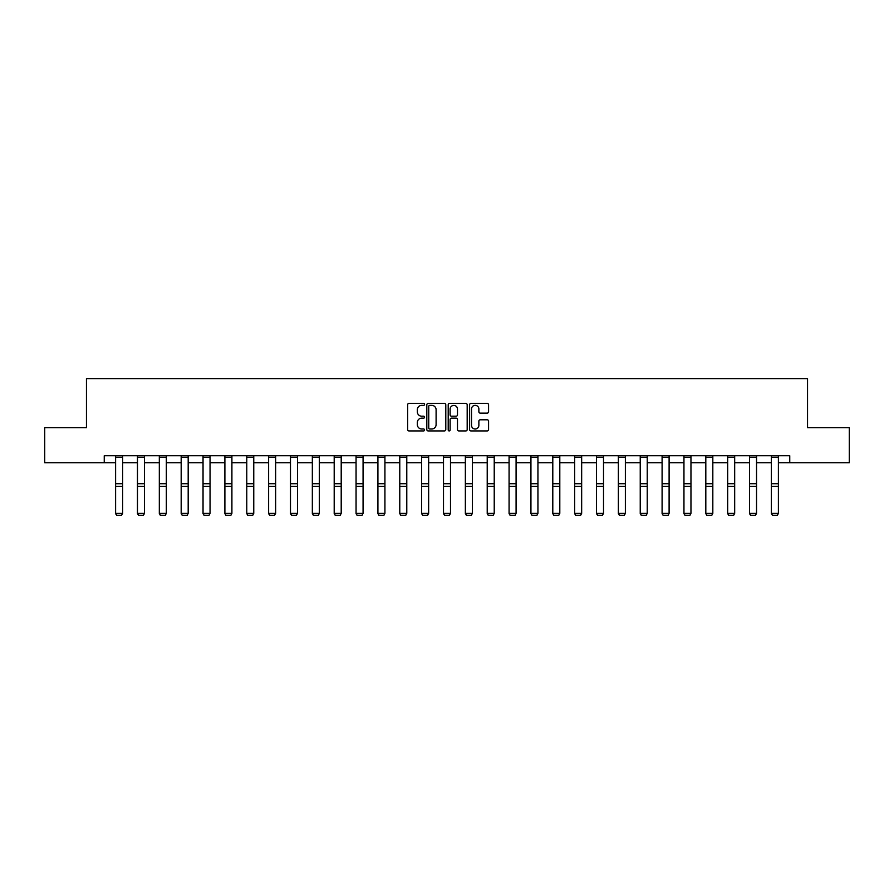 <?xml version="1.0" encoding="UTF-8"?>
<svg xmlns="http://www.w3.org/2000/svg" width="894" height="894" viewBox="0 0 894 894"><rect width="100%" height="100%" fill="white"/><g stroke="black" fill="none" stroke-linecap="round" stroke-linejoin="round"><path stroke-width="1.34" d="M424.583 404.39A0.961 0.961 0 0 0 423.622 403.417L409.005 403.417A1.375 1.375 0 0 0 407.63 404.803L407.63 429.556A1.375 1.375 0 0 0 409.005 430.93L423.622 430.93A0.961 0.961 0 0 0 424.583 429.969A0.961 0.961 0 0 0 423.622 429.008L421.722 429.008A4.403 4.403 0 0 1 417.33 424.605L417.33 422.538A4.403 4.403 0 0 1 421.722 418.135L423.622 418.135A0.961 0.961 0 0 0 424.583 417.174A0.961 0.961 0 0 0 423.622 416.213L421.722 416.213A4.403 4.403 0 0 1 417.33 411.81L417.33 409.754A4.403 4.403 0 0 1 421.722 405.351L423.622 405.351A0.961 0.961 0 0 0 424.583 404.39M487.196 413.117A1.375 1.375 0 0 0 488.571 411.743L488.571 404.803A1.375 1.375 0 0 0 487.196 403.417L470.97 403.417A1.375 1.375 0 0 0 469.596 404.803L469.596 429.556A1.375 1.375 0 0 0 470.97 430.93L487.196 430.93A1.375 1.375 0 0 0 488.571 429.556L488.571 421.163A1.375 1.375 0 0 0 487.196 419.789L480.246 419.789A1.375 1.375 0 0 0 478.871 421.163L478.871 425.332A3.677 3.677 0 0 1 475.195 429.008A3.677 3.677 0 0 1 471.518 425.332L471.518 409.027A3.677 3.677 0 0 1 475.195 405.351A3.677 3.677 0 0 1 478.871 409.027L478.871 411.743A1.375 1.375 0 0 0 480.246 413.117L487.196 413.117M104.252 462.723L44.7 462.723L44.7 427.69L86.461 427.69L86.461 378.643L807.539 378.643L807.539 427.69L849.3 427.69L849.3 462.723L789.748 462.723L789.748 455.716L104.252 455.716L104.252 462.723L115.605 462.723M445.793 404.803A1.375 1.375 0 0 0 444.419 403.417L428.192 403.417A1.375 1.375 0 0 0 426.818 404.803L426.818 429.556A1.375 1.375 0 0 0 428.192 430.93L444.419 430.93A1.375 1.375 0 0 0 445.793 429.556L445.793 404.803M449.581 403.417L465.808 403.417A1.375 1.375 0 0 1 467.182 404.803L467.182 429.556A1.375 1.375 0 0 1 465.808 430.93L458.868 430.93A1.375 1.375 0 0 1 457.482 429.556L457.482 419.521A1.375 1.375 0 0 0 456.108 418.135L451.504 418.135A1.375 1.375 0 0 0 450.129 419.521L450.129 429.969A0.961 0.961 0 0 1 449.168 430.93A0.961 0.961 0 0 1 448.207 429.969L448.207 404.803A1.375 1.375 0 0 1 449.581 403.417M122.612 462.723L137.464 462.723M144.47 462.723L159.322 462.723M166.329 462.723L181.18 462.723M188.187 462.723L203.039 462.723M210.045 462.723L224.897 462.723M231.904 462.723L246.766 462.723M253.762 462.723L268.625 462.723M275.631 462.723L290.483 462.723M297.49 462.723L312.341 462.723M319.348 462.723L334.2 462.723M341.206 462.723L356.058 462.723M363.065 462.723L377.916 462.723M384.923 462.723L399.774 462.723M406.781 462.723L421.633 462.723M428.639 462.723L443.502 462.723M450.498 462.723L465.361 462.723M472.367 462.723L487.219 462.723M494.226 462.723L509.077 462.723M516.084 462.723L530.935 462.723M537.942 462.723L552.794 462.723M559.8 462.723L574.652 462.723M581.659 462.723L596.51 462.723M603.517 462.723L618.369 462.723M625.375 462.723L640.238 462.723M647.234 462.723L662.096 462.723M669.103 462.723L683.955 462.723M690.961 462.723L705.813 462.723M712.82 462.723L727.671 462.723M734.678 462.723L749.53 462.723M756.536 462.723L771.388 462.723M778.395 462.723L789.748 462.723M429.701 405.351A0.961 0.961 0 0 0 428.74 406.312L428.74 428.047A0.961 0.961 0 0 0 429.701 429.008L431.701 429.008A4.403 4.403 0 0 0 436.104 424.605L436.104 409.754A4.403 4.403 0 0 0 431.701 405.351L429.701 405.351M457.482 409.094A3.677 3.677 0 0 0 453.806 405.418A3.677 3.677 0 0 0 450.129 409.094L450.129 414.838A1.375 1.375 0 0 0 451.504 416.213L456.108 416.213A1.375 1.375 0 0 0 457.482 414.838L457.482 409.094M115.605 513.614L116.656 515.357L115.605 513.368L122.612 513.368L121.562 515.357L116.656 515.257L121.562 515.357M122.612 457.247L115.605 457.247L115.605 455.739L122.612 455.739L122.612 513.368L121.562 515.257M115.605 457.247L115.605 513.368L116.656 515.257M137.464 513.614L138.514 515.357L137.464 513.368L144.47 513.368L143.42 515.357L138.514 515.257L143.42 515.357M159.322 513.614L160.372 515.357L159.322 513.368L166.329 513.368L165.278 515.357L160.372 515.257L165.278 515.357M144.47 457.247L137.464 457.247L137.464 455.739L144.47 455.739L144.47 513.368L143.42 515.257M137.464 457.247L137.464 513.368L138.514 515.257M166.329 457.247L159.322 457.247L159.322 455.739L166.329 455.739L166.329 513.368L165.278 515.257M159.322 457.247L159.322 513.368L160.372 515.257M181.18 513.614L182.231 515.357L181.18 513.368L188.187 513.368L187.137 515.357L182.231 515.257L187.137 515.357M203.039 513.614L204.089 515.357L203.039 513.368L210.045 513.368L208.995 515.357L204.089 515.257L208.995 515.357M224.897 513.614L225.947 515.357L224.897 513.368L231.904 513.368L230.853 515.357L225.947 515.257L230.853 515.357M188.187 457.247L181.18 457.247L181.18 455.739L188.187 455.739L188.187 513.368L187.137 515.257M181.18 457.247L181.18 513.368L182.231 515.257M210.045 457.247L203.039 457.247L203.039 455.739L210.045 455.739L210.045 513.368L208.995 515.257M203.039 457.247L203.039 513.368L204.089 515.257M231.904 457.247L224.897 457.247L224.897 455.739L231.904 455.739L231.904 513.368L230.853 515.257M224.897 457.247L224.897 513.368L225.947 515.257M246.766 513.614L247.817 515.357L246.766 513.368L253.762 513.368L252.711 515.357L247.817 515.257L252.711 515.357M253.762 457.247L246.766 457.247L246.766 455.739L253.762 455.739L253.762 513.368L252.711 515.257M246.766 457.247L246.766 513.368L247.817 515.257M268.625 513.614L269.675 515.357L268.625 513.368L275.631 513.368L274.581 515.357L269.675 515.257L274.581 515.357M275.631 457.247L268.625 457.247L268.625 455.739L275.631 455.739L275.631 513.368L274.581 515.257M268.625 457.247L268.625 513.368L269.675 515.257M290.483 513.614L291.533 515.357L290.483 513.368L297.49 513.368L296.439 515.357L291.533 515.257L296.439 515.357M297.49 457.247L290.483 457.247L290.483 455.739L297.49 455.739L297.49 513.368L296.439 515.257M290.483 457.247L290.483 513.368L291.533 515.257M312.341 513.614L313.392 515.357L312.341 513.368L319.348 513.368L318.298 515.357L313.392 515.257L318.298 515.357M319.348 457.247L312.341 457.247L312.341 455.739L319.348 455.739L319.348 513.368L318.298 515.257M312.341 457.247L312.341 513.368L313.392 515.257M334.2 513.614L335.25 515.357L334.2 513.368L341.206 513.368L340.156 515.357L335.25 515.257L340.156 515.357M341.206 457.247L334.2 457.247L334.2 455.739L341.206 455.739L341.206 513.368L340.156 515.257M334.2 457.247L334.2 513.368L335.25 515.257M356.058 513.614L357.108 515.357L356.058 513.368L363.065 513.368L362.014 515.357L357.108 515.257L362.014 515.357M363.065 457.247L356.058 457.247L356.058 455.739L363.065 455.739L363.065 513.368L362.014 515.257M356.058 457.247L356.058 513.368L357.108 515.257M377.916 513.614L378.967 515.357L377.916 513.368L384.923 513.368L383.872 515.357L378.967 515.257L383.872 515.357M384.923 457.247L377.916 457.247L377.916 455.739L384.923 455.739L384.923 513.368L383.872 515.257M377.916 457.247L377.916 513.368L378.967 515.257M399.774 513.614L400.825 515.357L399.774 513.368L406.781 513.368L405.731 515.357L400.825 515.257L405.731 515.357M406.781 457.247L399.774 457.247L399.774 455.739L406.781 455.739L406.781 513.368L405.731 515.257M399.774 457.247L399.774 513.368L400.825 515.257M421.633 513.614L422.683 515.357L421.633 513.368L428.639 513.368L427.589 515.357L422.683 515.257L427.589 515.357M428.639 457.247L421.633 457.247L421.633 455.739L428.639 455.739L428.639 513.368L427.589 515.257M421.633 457.247L421.633 513.368L422.683 515.257M443.502 513.614L444.553 515.357L443.502 513.368L450.498 513.368L449.447 515.357L444.553 515.257L449.447 515.357M450.498 457.247L443.502 457.247L443.502 455.739L450.498 455.739L450.498 513.368L449.447 515.257M443.502 457.247L443.502 513.368L444.553 515.257M465.361 513.614L466.411 515.357L465.361 513.368L472.367 513.368L471.317 515.357L466.411 515.257L471.317 515.357M472.367 457.247L465.361 457.247L465.361 455.739L472.367 455.739L472.367 513.368L471.317 515.257M465.361 457.247L465.361 513.368L466.411 515.257M487.219 513.614L488.269 515.357L487.219 513.368L494.226 513.368L493.175 515.357L488.269 515.257L493.175 515.357M494.226 457.247L487.219 457.247L487.219 455.739L494.226 455.739L494.226 513.368L493.175 515.257M487.219 457.247L487.219 513.368L488.269 515.257M509.077 513.614L510.128 515.357L509.077 513.368L516.084 513.368L515.033 515.357L510.128 515.257L515.033 515.357M516.084 457.247L509.077 457.247L509.077 455.739L516.084 455.739L516.084 513.368L515.033 515.257M509.077 457.247L509.077 513.368L510.128 515.257M530.935 513.614L531.986 515.357L530.935 513.368L537.942 513.368L536.892 515.357L531.986 515.257L536.892 515.357M537.942 457.247L530.935 457.247L530.935 455.739L537.942 455.739L537.942 513.368L536.892 515.257M530.935 457.247L530.935 513.368L531.986 515.257M552.794 513.614L553.844 515.357L552.794 513.368L559.8 513.368L558.75 515.357L553.844 515.257L558.75 515.357M559.8 457.247L552.794 457.247L552.794 455.739L559.8 455.739L559.8 513.368L558.75 515.257M552.794 457.247L552.794 513.368L553.844 515.257M574.652 513.614L575.702 515.357L574.652 513.368L581.659 513.368L580.608 515.357L575.702 515.257L580.608 515.357M581.659 457.247L574.652 457.247L574.652 455.739L581.659 455.739L581.659 513.368L580.608 515.257M574.652 457.247L574.652 513.368L575.702 515.257M596.51 513.614L597.561 515.357L596.51 513.368L603.517 513.368L602.467 515.357L597.561 515.257L602.467 515.357M603.517 457.247L596.51 457.247L596.51 455.739L603.517 455.739L603.517 513.368L602.467 515.257M596.51 457.247L596.51 513.368L597.561 515.257M618.369 513.614L619.419 515.357L618.369 513.368L625.375 513.368L624.325 515.357L619.419 515.257L624.325 515.357M625.375 457.247L618.369 457.247L618.369 455.739L625.375 455.739L625.375 513.368L624.325 515.257M618.369 457.247L618.369 513.368L619.419 515.257M640.238 513.614L641.289 515.357L640.238 513.368L647.234 513.368L646.183 515.357L641.289 515.257L646.183 515.357M647.234 457.247L640.238 457.247L640.238 455.739L647.234 455.739L647.234 513.368L646.183 515.257M640.238 457.247L640.238 513.368L641.289 515.257M662.096 513.614L663.147 515.357L662.096 513.368L669.103 513.368L668.053 515.357L663.147 515.257L668.053 515.357M669.103 457.247L662.096 457.247L662.096 455.739L669.103 455.739L669.103 513.368L668.053 515.257M662.096 457.247L662.096 513.368L663.147 515.257M683.955 513.614L685.005 515.357L683.955 513.368L690.961 513.368L689.911 515.357L685.005 515.257L689.911 515.357M690.961 457.247L683.955 457.247L683.955 455.739L690.961 455.739L690.961 513.368L689.911 515.257M683.955 457.247L683.955 513.368L685.005 515.257M705.813 513.614L706.863 515.357L705.813 513.368L712.82 513.368L711.769 515.357L706.863 515.257L711.769 515.357M712.82 457.247L705.813 457.247L705.813 455.739L712.82 455.739L712.82 513.368L711.769 515.257M705.813 457.247L705.813 513.368L706.863 515.257M727.671 513.614L728.722 515.357L727.671 513.368L734.678 513.368L733.628 515.357L728.722 515.257L733.628 515.357M734.678 457.247L727.671 457.247L727.671 455.739L734.678 455.739L734.678 513.368L733.628 515.257M727.671 457.247L727.671 513.368L728.722 515.257M749.53 513.614L750.58 515.357L749.53 513.368L756.536 513.368L755.486 515.357L750.58 515.257L755.486 515.357M756.536 457.247L749.53 457.247L749.53 455.739L756.536 455.739L756.536 513.368L755.486 515.257M749.53 457.247L749.53 513.368L750.58 515.257M771.388 513.614L772.438 515.357L771.388 513.368L778.395 513.368L777.344 515.357L772.438 515.257L777.344 515.357M778.395 457.247L771.388 457.247L771.388 455.739L778.395 455.739L778.395 513.368L777.344 515.257M771.388 457.247L771.388 513.368L772.438 515.257M122.612 483.721L115.605 483.721M122.612 486.37L115.605 486.37M144.47 483.721L137.464 483.721M144.47 486.37L137.464 486.37M166.329 483.721L159.322 483.721M166.329 486.37L159.322 486.37M188.187 483.721L181.18 483.721M188.187 486.37L181.18 486.37M210.045 483.721L203.039 483.721M210.045 486.37L203.039 486.37M231.904 483.721L224.897 483.721M231.904 486.37L224.897 486.37M253.762 483.721L246.766 483.721M253.762 486.37L246.766 486.37M275.631 483.721L268.625 483.721M275.631 486.37L268.625 486.37M297.49 483.721L290.483 483.721M297.49 486.37L290.483 486.37M319.348 483.721L312.341 483.721M319.348 486.37L312.341 486.37M341.206 483.721L334.2 483.721M341.206 486.37L334.2 486.37M363.065 483.721L356.058 483.721M363.065 486.37L356.058 486.37M384.923 483.721L377.916 483.721M384.923 486.37L377.916 486.37M406.781 483.721L399.774 483.721M406.781 486.37L399.774 486.37M428.639 483.721L421.633 483.721M428.639 486.37L421.633 486.37M450.498 483.721L443.502 483.721M450.498 486.37L443.502 486.37M472.367 483.721L465.361 483.721M472.367 486.37L465.361 486.37M494.226 483.721L487.219 483.721M494.226 486.37L487.219 486.37M516.084 483.721L509.077 483.721M516.084 486.37L509.077 486.37M537.942 483.721L530.935 483.721M537.942 486.37L530.935 486.37M559.8 483.721L552.794 483.721M559.8 486.37L552.794 486.37M581.659 483.721L574.652 483.721M581.659 486.37L574.652 486.37M603.517 483.721L596.51 483.721M603.517 486.37L596.51 486.37M625.375 483.721L618.369 483.721M625.375 486.37L618.369 486.37M647.234 483.721L640.238 483.721M647.234 486.37L640.238 486.37M669.103 483.721L662.096 483.721M669.103 486.37L662.096 486.37M690.961 483.721L683.955 483.721M690.961 486.37L683.955 486.37M712.82 483.721L705.813 483.721M712.82 486.37L705.813 486.37M734.678 483.721L727.671 483.721M734.678 486.37L727.671 486.37M756.536 483.721L749.53 483.721M756.536 486.37L749.53 486.37M778.395 483.721L771.388 483.721M778.395 486.37L771.388 486.37"/></g></svg>
